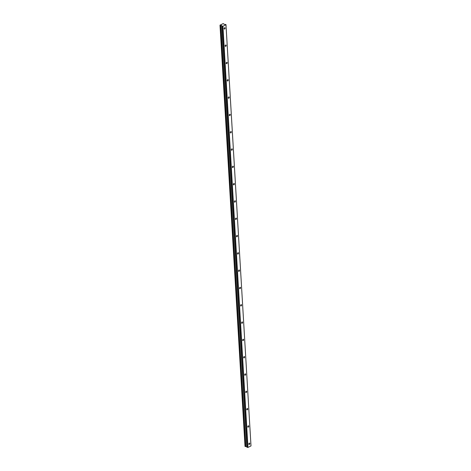 <?xml version="1.0" encoding="UTF-8"?>
<svg xmlns="http://www.w3.org/2000/svg" width="471" height="471" viewBox="0 0 471 471"><rect width="100%" height="100%" fill="white"/><g stroke="black" fill="none" stroke-linecap="round" stroke-linejoin="round"><path stroke-width="0.71" d="M248.788 444.053A0.724 0.471 112 0 0 249.818 443.547A0.724 0.471 112 0 0 248.788 444.053M224.108 28.637A0.724 0.471 112 0 0 225.138 28.13A0.724 0.471 112 0 0 224.108 28.637M225.138 45.946A0.724 0.471 112 0 0 226.168 45.44A0.724 0.471 112 0 0 225.138 45.946M226.168 63.255A0.724 0.471 112 0 0 227.199 62.749A0.724 0.471 112 0 0 226.168 63.255M227.193 80.565A0.724 0.471 112 0 0 228.223 80.058A0.724 0.471 112 0 0 227.193 80.565M228.223 97.874A0.724 0.471 112 0 0 229.253 97.367A0.724 0.471 112 0 0 228.223 97.874M229.253 115.183A0.724 0.471 112 0 0 230.284 114.677A0.724 0.471 112 0 0 229.253 115.183M230.278 132.492A0.724 0.471 112 0 0 231.308 131.986A0.724 0.471 112 0 0 230.278 132.492M231.308 149.802A0.724 0.471 112 0 0 232.338 149.295A0.724 0.471 112 0 0 231.308 149.802M232.338 167.111A0.724 0.471 112 0 0 233.369 166.604A0.724 0.471 112 0 0 232.338 167.111M233.363 184.42A0.724 0.471 112 0 0 234.393 183.914A0.724 0.471 112 0 0 233.363 184.42M234.393 201.729A0.724 0.471 112 0 0 235.423 201.223A0.724 0.471 112 0 0 234.393 201.729M235.423 219.039A0.724 0.471 112 0 0 236.454 218.532A0.724 0.471 112 0 0 235.423 219.039M236.448 236.348A0.724 0.471 112 0 0 237.478 235.836A0.724 0.471 112 0 0 236.448 236.348M237.478 253.651A0.724 0.471 112 0 0 238.509 253.145A0.724 0.471 112 0 0 237.478 253.651M238.509 270.96A0.724 0.471 112 0 0 239.539 270.454A0.724 0.471 112 0 0 238.509 270.96M239.533 288.27A0.724 0.471 112 0 0 240.563 287.763A0.724 0.471 112 0 0 239.533 288.27M240.563 305.579A0.724 0.471 112 0 0 241.594 305.073A0.724 0.471 112 0 0 240.563 305.579M241.594 322.888A0.724 0.471 112 0 0 242.624 322.382A0.724 0.471 112 0 0 241.594 322.888M242.618 340.197A0.724 0.471 112 0 0 243.648 339.691A0.724 0.471 112 0 0 242.618 340.197M243.648 357.507A0.724 0.471 112 0 0 244.679 357A0.724 0.471 112 0 0 243.648 357.507M244.679 374.816A0.724 0.471 112 0 0 245.709 374.31A0.724 0.471 112 0 0 244.679 374.816M245.703 392.125A0.724 0.471 112 0 0 246.733 391.619A0.724 0.471 112 0 0 245.703 392.125M246.733 409.434A0.724 0.471 112 0 0 247.764 408.928A0.724 0.471 112 0 0 246.733 409.434M247.764 426.744A0.724 0.471 112 0 0 248.794 426.237A0.724 0.471 112 0 0 247.764 426.744M246.663 446.626L245.326 446.526L220.298 25.34L221.641 25.446L246.733 446.632M221.641 25.446L221.741 25.94L222.93 26.246L225.974 24.751L251.002 445.937L247.952 447.432L222.93 26.246M251.002 445.937L225.98 24.58L224.055 24.262L223.23 23.562L219.998 25.146L220.298 25.34M221.741 25.94L246.763 447.126L247.952 447.432M245.326 446.526L245.02 446.42L219.998 25.24M247.563 447.45L222.542 26.264M245.791 446.561L220.769 25.375M245.267 446.52L220.24 25.334"/></g></svg>
